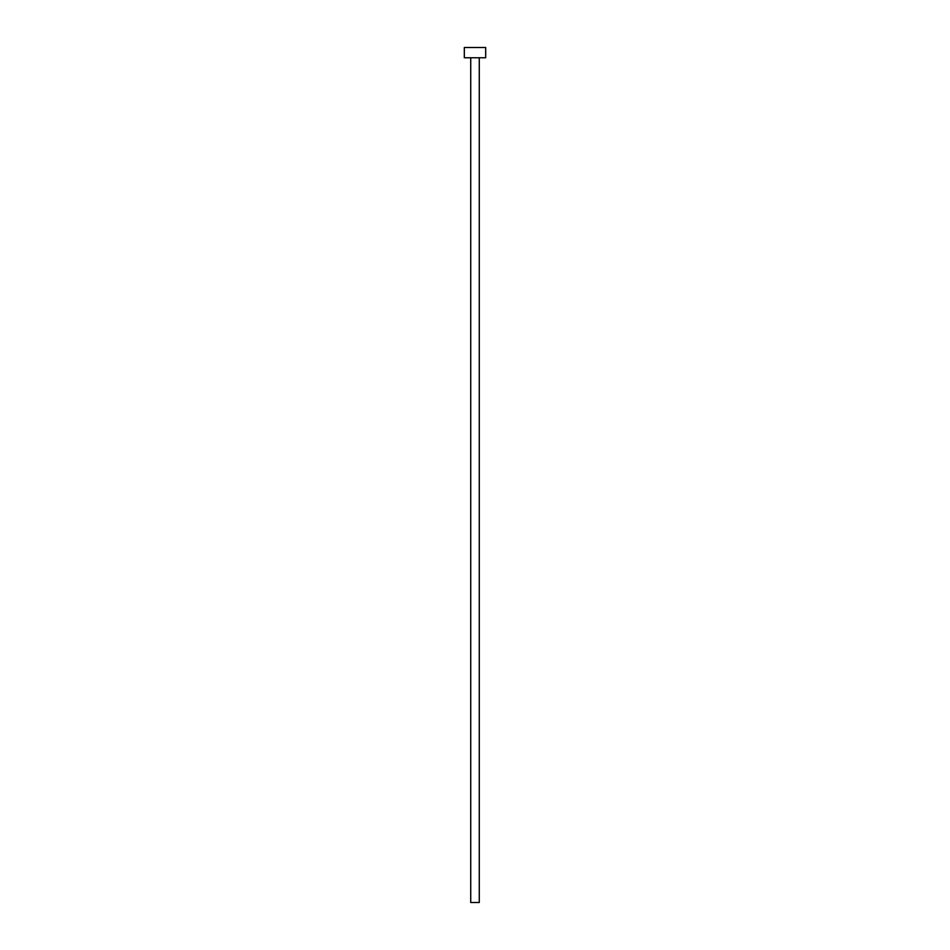 <?xml version="1.0" encoding="UTF-8"?>
<svg xmlns="http://www.w3.org/2000/svg" width="950" height="950" viewBox="0 0 950 950"><rect width="100%" height="100%" fill="white"/><g stroke="black" fill="none" stroke-linecap="round" stroke-linejoin="round"><path stroke-width="1.43" d="M470.725 57.76L470.725 902.5L479.275 902.5L479.275 57.76L479.275 902.5L470.725 902.5L470.725 57.76M464.312 47.5L464.312 57.76L485.688 57.76L485.688 47.5L464.312 47.5L464.312 57.76L485.688 57.76L485.688 47.5L464.312 47.5"/></g></svg>
